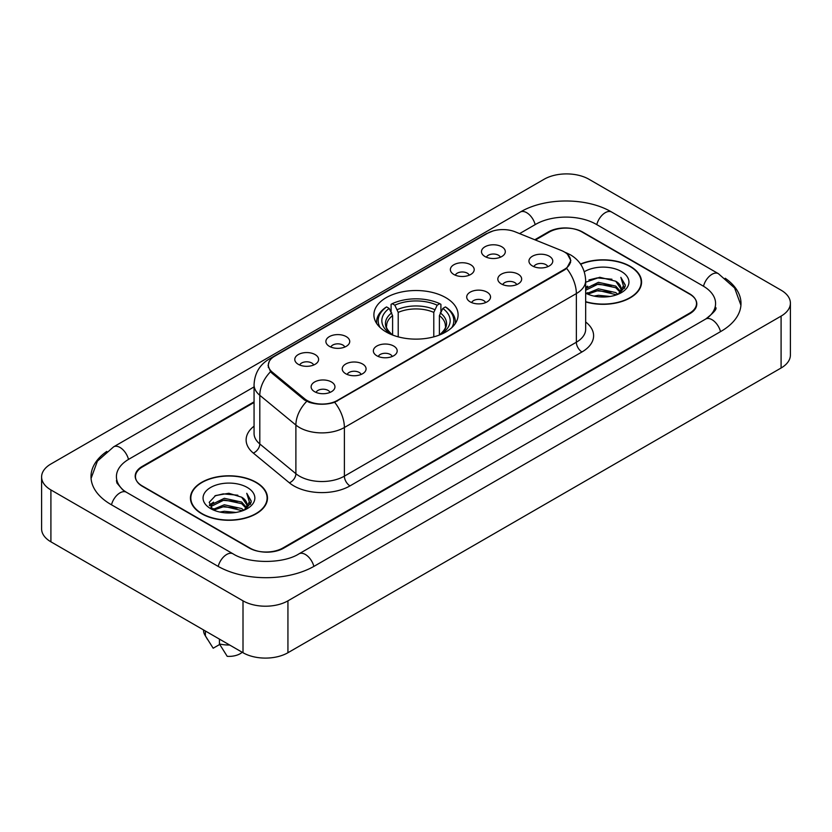 <?xml version="1.0" encoding="UTF-8"?>
<svg xmlns="http://www.w3.org/2000/svg" width="832" height="832" viewBox="0 0 832 832"><rect width="100%" height="100%" fill="white"/><g stroke="black" fill="none" stroke-linecap="round" stroke-linejoin="round"><path stroke-width="1.25" d="M445.765 297.638A42.099 24.305 0 0 0 399.89 292.365A42.099 24.305 0 0 0 373.901 314.818A42.099 24.305 0 0 0 386.235 332.01A42.099 24.305 0 0 0 432.11 337.282A42.099 24.305 0 0 0 458.099 314.818A42.099 24.305 0 0 0 445.765 297.638M453.856 274.477A11.918 6.874 180 0 1 451.495 272.532A11.918 6.874 180 0 1 455.437 263.983A11.918 6.874 180 0 1 470.704 264.753A11.918 6.874 180 0 1 473.075 272.532A11.918 6.874 180 0 1 453.856 274.477M469.258 275.194A7.145 4.129 0 0 0 467.334 273.187A7.145 4.129 0 0 0 460.294 272.137A7.145 4.129 0 0 0 455.312 275.194M329.389 346.341A11.918 6.874 180 0 1 327.028 344.396A11.918 6.874 180 0 1 330.97 335.847A11.918 6.874 180 0 1 346.237 336.617A11.918 6.874 180 0 1 348.608 344.396A11.918 6.874 180 0 1 329.389 346.341M344.791 347.058A7.145 4.129 0 0 0 342.867 345.041A7.145 4.129 0 0 0 335.826 344.001A7.145 4.129 0 0 0 330.845 347.058M298.272 364.312A11.918 6.874 180 0 1 295.911 362.357A11.918 6.874 180 0 1 299.853 353.808A11.918 6.874 180 0 1 315.12 354.578A11.918 6.874 180 0 1 317.491 362.357A11.918 6.874 180 0 1 298.272 364.312M313.674 365.019A7.145 4.129 0 0 0 311.75 363.012A7.145 4.129 0 0 0 304.71 361.962A7.145 4.129 0 0 0 299.718 365.019M484.973 256.516A11.918 6.874 180 0 1 482.612 254.571A11.918 6.874 180 0 1 486.554 246.022A11.918 6.874 180 0 1 501.821 246.792A11.918 6.874 180 0 1 504.192 254.571A11.918 6.874 180 0 1 484.973 256.516M500.375 257.234A7.145 4.129 0 0 0 498.451 255.216A7.145 4.129 0 0 0 491.41 254.176A7.145 4.129 0 0 0 486.429 257.234M501.322 283.92A11.918 6.874 180 0 1 498.95 281.975A11.918 6.874 180 0 1 502.902 273.426A11.918 6.874 180 0 1 518.17 274.186A11.918 6.874 180 0 1 520.53 281.975A11.918 6.874 180 0 1 501.322 283.92M516.714 284.627A7.145 4.129 0 0 0 514.8 282.62A7.145 4.129 0 0 0 507.759 281.57A7.145 4.129 0 0 0 502.767 284.627M470.205 301.881A11.918 6.874 180 0 1 467.834 299.936A11.918 6.874 180 0 1 471.786 291.387A11.918 6.874 180 0 1 487.053 292.157A11.918 6.874 180 0 1 489.414 299.936A11.918 6.874 180 0 1 470.205 301.881M485.597 302.598A7.145 4.129 0 0 0 483.683 300.581A7.145 4.129 0 0 0 476.642 299.541A7.145 4.129 0 0 0 471.65 302.598M376.854 355.784A11.918 6.874 180 0 1 374.483 353.829A11.918 6.874 180 0 1 378.435 345.28A11.918 6.874 180 0 1 393.702 346.05A11.918 6.874 180 0 1 396.063 353.829A11.918 6.874 180 0 1 376.854 355.784M392.246 356.491A7.145 4.129 0 0 0 390.333 354.484A7.145 4.129 0 0 0 383.292 353.434A7.145 4.129 0 0 0 378.3 356.491M345.738 373.745A11.918 6.874 180 0 1 343.366 371.8A11.918 6.874 180 0 1 347.318 363.251A11.918 6.874 180 0 1 362.586 364.021A11.918 6.874 180 0 1 364.946 371.8A11.918 6.874 180 0 1 345.738 373.745M361.13 374.462A7.145 4.129 0 0 0 359.216 372.445A7.145 4.129 0 0 0 352.175 371.405A7.145 4.129 0 0 0 347.183 374.462M314.621 391.706A11.918 6.874 180 0 1 312.25 389.761A11.918 6.874 180 0 1 316.202 381.212A11.918 6.874 180 0 1 331.469 381.982A11.918 6.874 180 0 1 333.83 389.761A11.918 6.874 180 0 1 314.621 391.706M330.013 392.423A7.145 4.129 0 0 0 328.099 390.416A7.145 4.129 0 0 0 321.058 389.366A7.145 4.129 0 0 0 316.066 392.423M532.438 265.949A11.918 6.874 180 0 1 530.078 264.004A11.918 6.874 180 0 1 534.019 255.455A11.918 6.874 180 0 1 549.286 256.225A11.918 6.874 180 0 1 551.647 264.004A11.918 6.874 180 0 1 532.438 265.949M547.841 266.666A7.145 4.129 0 0 0 545.917 264.659A7.145 4.129 0 0 0 538.876 263.609A7.145 4.129 0 0 0 533.884 266.666M561.423 250.526A21.445 12.386 180 0 1 564.283 251.909A21.445 12.386 180 0 1 570.565 260.666A21.445 12.386 180 0 1 564.283 269.422L337.366 400.431A21.445 12.386 180 0 1 304.626 398.778L272.241 372.081A21.445 12.386 180 0 1 268.372 364.978A21.445 12.386 180 0 1 274.654 356.221L487.698 233.21A21.445 12.386 180 0 1 515.174 231.826L561.423 250.526M254.062 402.48L142.459 466.908A23.826 13.759 0 0 0 135.481 476.642A23.826 13.759 0 0 0 142.459 486.366L249.184 547.986A23.826 13.759 0 0 0 282.88 547.986L689.541 313.206A23.826 13.759 0 0 0 696.519 303.472A23.826 13.759 0 0 0 689.541 293.748L582.816 232.128A23.826 13.759 0 0 0 549.12 232.128L535.444 240.022M707.658 317.814A42.89 24.762 0 0 0 715.582 303.472A42.89 24.762 0 0 0 703.019 285.958L596.305 224.349A42.89 24.762 0 0 0 535.642 224.349L519.594 233.615M254.062 386.911L128.981 459.129A42.89 24.762 0 0 0 116.418 476.642A42.89 24.762 0 0 0 124.342 490.984M243.006 600.839A31.772 18.346 0 0 0 287.934 600.839L781.092 316.118A31.772 18.346 0 0 0 790.4 303.15A31.772 18.346 0 0 0 781.092 290.181L588.994 179.275A31.772 18.346 0 0 0 544.066 179.275L50.908 463.996A31.772 18.346 0 0 0 41.6 476.965A31.772 18.346 0 0 0 50.908 489.934L243.006 600.839L243.006 652.725A31.772 18.346 0 0 0 287.934 652.725L781.092 368.004A31.772 18.346 0 0 0 790.4 355.035L790.4 303.15M41.6 476.965L41.6 528.85A31.772 18.346 0 0 0 50.908 541.819L243.006 652.725M106.798 451.422A68.318 39.437 0 0 0 91 476.642A68.318 39.437 0 0 0 111.01 504.525L217.724 566.145A68.318 39.437 0 0 0 314.34 566.145L720.99 331.365A68.318 39.437 0 0 0 741 303.472A68.318 39.437 0 0 0 725.202 278.252M585.666 301.922A38.522 22.246 0 0 0 641.566 282.069A38.522 22.246 0 0 0 630.282 266.344A38.522 22.246 0 0 0 580.507 264.025M256.204 482.321A38.522 22.246 0 0 0 214.219 477.495A38.522 22.246 0 0 0 190.434 498.046A38.522 22.246 0 0 0 201.718 513.77A38.522 22.246 0 0 0 243.703 518.596A38.522 22.246 0 0 0 267.488 498.046A38.522 22.246 0 0 0 256.204 482.321M190.83 500.042A38.522 22.246 0 0 0 190.694 500.635M567.497 254.28L570.846 260.541L566.644 268.393L564.564 269.901L334.672 402.314C326.165 404.882 317.668 404.882 309.171 402.314L304.346 399.88L271.96 373.183L270.525 371.717L268.091 365.529L269.183 361.587M254.062 401.835L142.178 466.43A23.826 13.759 0 0 0 135.2 476.154A23.826 13.759 0 0 0 142.178 485.888L250.026 548.142A23.826 13.759 0 0 0 283.722 548.142L689.822 313.685A23.826 13.759 0 0 0 696.8 303.961A23.826 13.759 0 0 0 689.822 294.226L581.974 231.972A23.826 13.759 0 0 0 548.278 231.972L534.789 239.751M267.218 500.635A38.522 22.246 0 0 0 267.093 500.042M641.306 284.669A38.522 22.246 0 0 0 641.17 284.076M594.006 296.088L598.395 295.298L610.064 296.462M599.144 296.858L604.864 296.982M586.706 293.602L598.395 288.808L615.742 292.573L617.937 294.299M587.818 294.164L598.395 290.43L616.616 294.809M585.666 288.631L598.395 282.329L615.742 286.094L620.381 291.262M585.666 290.254L598.395 283.951L615.742 287.716L619.965 292.022M620.63 291.938L620.838 292.698M618.03 294.268A17.961 10.369 0 0 0 620.994 288.558A17.961 10.369 0 0 0 615.742 281.226L620.984 288.943M620.464 292.126L625.123 286.645L625.29 285.043L620.849 277.337L623.449 285.958L618.311 294.143M585.666 301.662A38.126 22.017 0 0 0 641.17 282.069A38.126 22.017 0 0 0 630.001 266.5A38.126 22.017 0 0 0 580.653 264.254M585.666 293.155A25.896 14.955 0 0 0 621.358 292.646A25.896 14.955 0 0 0 621.358 271.492A25.896 14.955 0 0 0 584.293 271.752M615.742 281.226L599.737 277.274L585.666 282.235M620.849 277.337L625.29 285.355M588.962 279.926L597.282 277.898L611.926 279.23M623.355 286.51L624.447 288.413M591.916 285.407L597.282 284.388L611.385 285.563M591.916 291.897L597.282 290.867L611.385 292.042M623.459 285.854L624.634 288.028M585.666 287.3L587.673 286.177M586.383 293.342L587.673 292.666M219.929 512.054L224.307 511.274L235.986 512.439M225.056 512.824L230.776 512.959M212.618 509.579L224.307 504.785L241.654 508.55L243.849 510.276M213.73 510.141L224.307 506.407L242.528 510.775M211.172 508.248L211.619 504.546L224.307 498.295L241.654 502.06L246.293 507.229M211.068 507.78L211.619 506.168L224.307 499.918L241.654 503.682L245.877 507.998M246.553 507.915L246.75 508.674M243.953 510.234A17.961 10.369 0 0 0 246.917 504.525A17.961 10.369 0 0 0 241.654 497.203L246.906 504.92M246.386 508.102L251.046 502.622L251.212 501.02L246.761 493.303L249.361 501.935L244.234 510.12M201.999 513.614A38.126 22.017 0 0 0 243.547 518.378A38.126 22.017 0 0 0 267.093 498.046A38.126 22.017 0 0 0 255.923 482.477A38.126 22.017 0 0 0 214.365 477.703A38.126 22.017 0 0 0 190.83 498.046A38.126 22.017 0 0 0 201.999 513.614M247.27 487.469A25.896 14.955 0 0 0 210.642 487.469A25.896 14.955 0 0 0 210.642 508.622A25.896 14.955 0 0 0 247.27 508.612A25.896 14.955 0 0 0 247.27 487.469M241.654 497.203L228.862 493.272L215.602 495.55L209.206 502.341L212.836 509.746M203.538 629.949L203.538 630.354A25.418 14.674 0 0 0 204.932 635.138A25.418 14.674 0 0 0 205.39 635.856L213.169 648.222L219.721 644.446M205.39 635.856L205.39 631.01M219.44 639.122L219.44 643.958L227.209 656.334A15.891 9.173 0 0 0 242.216 652.278M219.44 643.958A25.418 14.674 0 0 0 229.653 645.018M246.761 493.303L251.212 501.332M214.874 495.903L223.194 493.875L237.838 495.206M249.267 502.476L250.37 504.39M209.529 505.669L212.087 503.776M217.838 501.384L223.194 500.365L237.307 501.53M217.838 507.863L223.194 506.844L237.307 508.019M249.382 501.821L250.557 504.005M209.331 505.055L213.595 502.154M212.306 509.319L213.595 508.633M392.6 335.026L392.6 315.63L389.199 308.433A34.154 19.718 0 0 0 389.199 332.883L388.565 333.258M391.092 311.688L391.092 304.335L392.215 303.69A37.814 21.83 0 0 1 439.785 303.69L437.185 305.188A34.154 19.718 0 0 0 394.815 305.188L398.216 312.385L398.216 336.856M433.784 336.856L433.784 312.385L437.185 305.188M380.11 327.527A37.814 21.83 0 0 1 386.599 306.925L385.476 307.58A39.395 22.745 0 0 0 376.605 321.953A39.395 22.745 0 0 0 376.698 323.534M439.785 303.69L440.908 304.335L440.908 311.688M386.599 306.925L389.199 308.433M394.815 305.188L392.215 303.69M389.199 332.883L392.319 334.922M455.302 323.534A39.395 22.745 0 0 0 455.395 321.953A39.395 22.745 0 0 0 446.524 307.58L445.401 306.925A37.814 21.83 0 0 1 451.89 327.527M443.435 333.258L442.801 332.883A34.154 19.718 0 0 0 442.801 308.433L445.401 306.925M439.681 334.922L442.801 332.883M442.801 308.433L439.4 315.63L439.4 335.026M272.241 372.081L272.241 373.412M304.626 398.778L304.626 400.109M337.366 400.431L337.366 401.066M564.283 269.422L564.283 270.057M313.862 566.415A12.709 7.342 -120 0 0 298.99 553.842C283.369 563.94 248.695 563.94 233.064 553.842L126.35 492.222L122.595 489.736L116.948 483.059L116.418 480.532M218.202 566.415A12.709 7.342 -60 0 1 226.71 554.466A12.709 7.342 -60 0 1 233.064 553.842M111.488 504.806A12.709 7.342 -60 0 1 119.995 492.856A12.709 7.342 -60 0 1 126.35 492.222M91.073 478.431L97.396 461.146L113.641 446.826A12.709 7.342 60 0 1 128.502 459.41M113.641 446.826L520.302 212.046A12.709 7.342 60 0 1 535.163 224.619M520.302 212.046C545.085 197.298 586.851 197.298 611.645 212.046A12.709 7.342 120 0 0 605.29 212.67A12.709 7.342 120 0 0 596.783 224.619M740.927 305.261L734.604 287.976L718.359 273.655A12.709 7.342 120 0 0 712.005 274.29A12.709 7.342 120 0 0 703.498 286.239M720.512 331.635A12.709 7.342 -120 0 0 705.65 319.062L298.99 553.842M287.934 652.725L287.934 600.839M50.908 541.819L50.908 489.934M781.092 368.004L781.092 316.118M585.666 321.984A39.718 22.932 180 0 1 581.974 351.957L350.002 485.888A7.946 4.586 60 0 1 344.386 476.154L576.358 342.222A31.772 18.346 0 0 0 585.666 329.254L585.666 280.613A31.772 18.346 180 0 1 576.358 293.582A27.799 16.047 -120 0 0 566.644 268.393M350.002 485.888A39.718 22.932 180 0 1 293.831 485.888A39.718 22.932 180 0 1 289.38 482.82L253.302 453.066A39.718 22.932 180 0 1 254.062 426.161M299.447 476.154A31.772 18.346 0 0 0 344.386 476.154L344.386 427.513A31.772 18.346 180 0 1 299.447 427.513A31.772 18.346 180 0 1 295.89 425.058L259.802 395.304A31.772 18.346 180 0 1 254.062 384.79L254.062 433.43A31.772 18.346 0 0 0 259.802 443.955L295.89 473.71A31.772 18.346 0 0 0 299.447 476.154M585.666 280.613C585.125 269.183 580.112 260.614 570.606 254.914L566.592 252.959A27.799 13.021 112 0 0 565.406 252.616M334.672 402.314A27.799 16.047 60 0 1 344.386 427.513L576.358 293.582L576.358 342.222A7.946 4.586 60 0 0 581.974 351.957M272.116 357.978A27.799 16.047 -120 0 0 269.121 359.091C259.615 364.79 254.592 373.36 254.062 384.79M269.121 359.091L485.649 234.073A27.799 16.047 60 0 1 487.75 233.189M270.525 371.717A27.799 18.595 129.5 0 0 259.802 395.304L259.802 443.955A7.946 5.314 -50.5 0 1 253.302 453.066M306.717 401.357A27.799 18.595 129.5 0 0 295.89 425.058L295.89 473.71A7.946 5.314 -50.5 0 1 289.38 482.82M392.6 315.63A29.39 16.973 0 0 0 386.61 325.894C385.809 327.392 387.577 330.242 391.914 334.443M433.784 312.385A29.39 16.973 0 0 0 398.216 312.385M391.768 312.853A30.555 17.638 0 0 0 391.768 334.35M434.616 309.608A30.555 17.638 0 0 0 397.384 309.608M440.232 334.35A30.555 17.638 0 0 0 440.232 312.853M440.086 334.443C444.423 330.252 446.191 327.402 445.39 325.894A29.39 16.973 0 0 0 439.4 315.63M268.372 364.978L268.372 367.609M570.565 260.666L570.565 262.558M715.582 307.362C717.35 308.651 714.043 312.551 705.65 319.062M611.645 212.046L718.359 273.655M485.649 234.073L492.908 231.005M566.592 252.959L564.866 252.262M641.17 285.251L641.17 282.069M211.006 508.05L211.006 506.969M267.093 501.228L267.093 498.046M207.511 639.454L204.932 635.138M190.83 501.228L190.83 498.046M376.605 323.388L376.605 321.953M455.395 323.388L455.395 321.953"/></g></svg>
